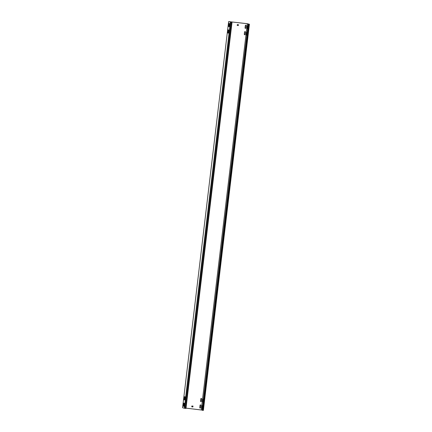 <?xml version="1.0" encoding="UTF-8"?>
<svg xmlns="http://www.w3.org/2000/svg" width="432" height="432" viewBox="0 0 432 432"><rect width="100%" height="100%" fill="white"/><g stroke="black" fill="none" stroke-linecap="round" stroke-linejoin="round"><path stroke-width="0.65" d="M200.821 401.641A0.454 0.443 105.1 0 0 201.409 401.258L201.685 398.941A0.454 0.443 105.1 0 0 201.361 398.455A0.454 0.443 105.1 0 0 200.799 398.844L200.524 401.161A0.454 0.443 105.1 0 0 201.355 401.247L201.631 398.93A0.454 0.443 105.1 0 0 201.334 398.45M200.146 408.094A0.454 0.443 105.1 0 0 200.637 407.695L200.918 405.378A0.454 0.443 105.1 0 0 200.594 404.892A0.454 0.443 105.1 0 0 200.032 405.281L199.757 407.597A0.454 0.443 105.1 0 0 200.146 408.094M200.054 408.078A0.454 0.443 105.1 0 0 200.588 407.684L200.864 405.362A0.454 0.443 105.1 0 0 200.567 404.887M244.566 34.803A0.454 0.443 105.1 0 0 245.149 34.42L245.425 32.103A0.454 0.443 105.1 0 0 245.101 31.617A0.454 0.443 105.1 0 0 244.544 32.006L244.269 34.322A0.454 0.443 105.1 0 0 245.095 34.409L245.371 32.092A0.454 0.443 105.1 0 0 245.074 31.612M245.425 28.388A0.454 0.443 105.1 0 0 245.916 27.988L246.191 25.672A0.454 0.443 105.1 0 0 245.873 25.18A0.454 0.443 105.1 0 0 245.311 25.569L245.036 27.886A0.454 0.443 105.1 0 0 245.425 28.388M245.333 28.366A0.454 0.443 105.1 0 0 245.862 27.972L246.137 25.655A0.454 0.443 105.1 0 0 245.846 25.175M184.302 403.229L183.924 406.447L184.302 403.229M228.814 29.954L228.431 33.172L228.814 29.954M229.581 23.517L229.203 26.735L229.581 23.517M185.069 396.792L184.691 400.01L185.069 396.792M202.316 405.616L201.901 408.359L202.316 405.616M183.638 403.045L183.254 406.264L183.638 403.045M246.829 32.346L246.407 35.089L246.829 32.346M228.145 29.776L227.767 32.994L228.145 29.776M247.595 25.909L247.174 28.652L247.595 25.909M228.911 23.339L228.533 26.557L228.911 23.339M203.089 399.184L202.667 401.927L203.089 399.184M184.405 396.614L184.021 399.832L184.405 396.614M232.022 22.318L185.976 408.461L184.734 408.305L230.78 22.162L232.022 22.318L228.928 21.643L247.196 23.695L249.016 24.165L248.189 24.1L202.144 410.249L202.867 410.362L203.375 410.4L249.421 24.257L248.751 24.16L249.291 24.235M230.677 22.108L228.625 21.6L247.142 23.679L249.296 24.203M230.396 22.081L184.356 408.224L182.579 407.743L228.625 21.6M186.014 408.137L202.165 410.092M191.77 406.048L191.786 406.831L192.812 406.949L192.91 406.042L191.77 406.048M192.904 406.82L193.034 406.188M238.378 25.434L238.415 24.667L237.389 24.548L237.173 25.31L238.291 25.564L238.388 24.662M237.281 25.45L238.237 25.547M247.32 23.711L201.274 409.855M191.765 406.82L192.758 406.933M184.734 408.272L184.356 408.224M231.509 22.259L185.463 408.402M249.421 24.257L248.189 24.1M248.4 24.16L202.354 410.303M248.913 24.214L202.867 410.362"/></g></svg>
